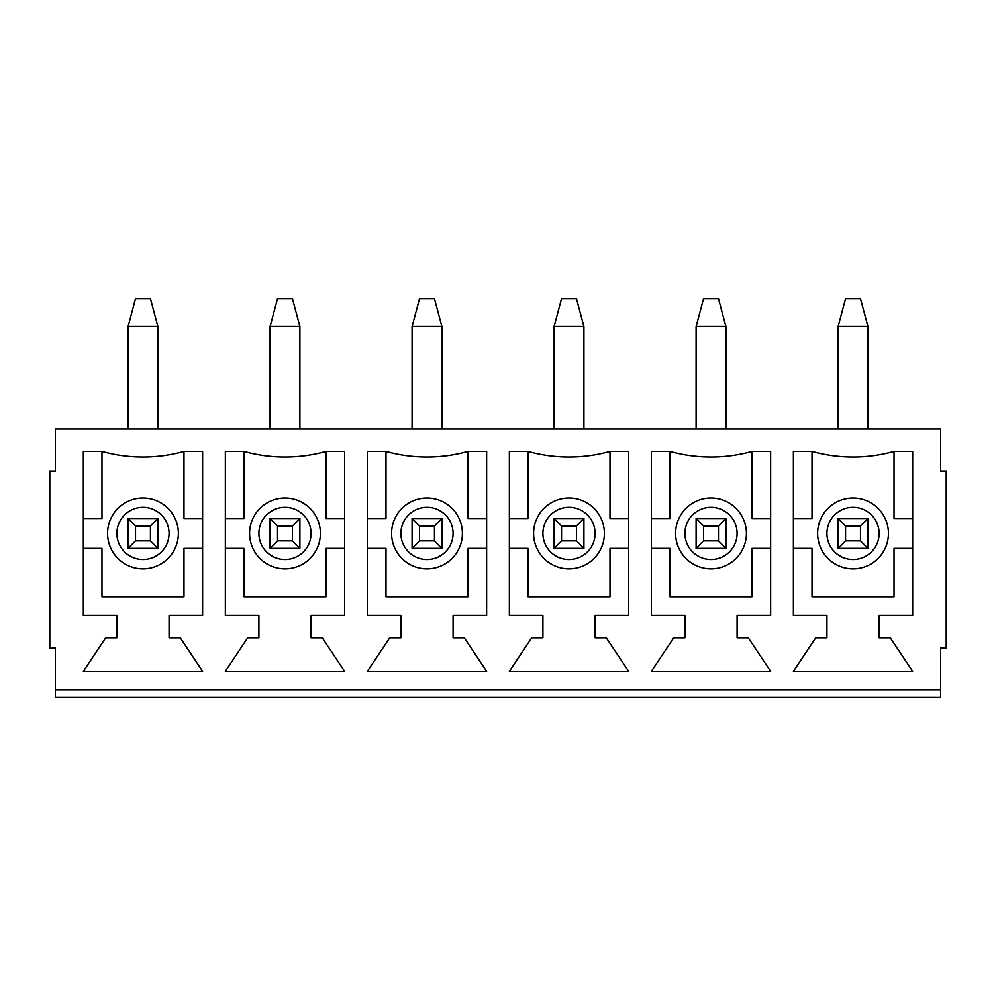 <?xml version="1.0" encoding="UTF-8"?>
<svg xmlns="http://www.w3.org/2000/svg" width="996" height="996" viewBox="0 0 996 996"><rect width="100%" height="100%" fill="white"/><g stroke="black" fill="none" stroke-linecap="round" stroke-linejoin="round"><path stroke-width="1.49" d="M703.562 540.865L718.465 540.865L718.465 525.95L703.562 525.95L703.562 540.865L696.104 548.323L696.104 518.505L725.922 518.505L725.922 548.323L696.104 548.323M696.104 326.551L703.562 298.588L718.465 298.588L725.922 326.551L696.104 326.551L696.104 429.052M725.922 429.052L725.922 326.551M696.104 518.505L703.562 525.95M718.465 540.865L725.922 548.323M725.922 518.505L718.465 525.95M845.567 540.865L860.469 540.865L860.469 525.95L845.567 525.95L845.567 540.865L838.109 548.323L838.109 518.505L867.927 518.505L867.927 548.323L838.109 548.323M838.109 326.551L845.567 298.588L860.469 298.588L867.927 326.551L838.109 326.551L838.109 429.052M867.927 429.052L867.927 326.551M838.109 518.505L845.567 525.95M860.469 540.865L867.927 548.323M867.927 518.505L860.469 525.95M561.545 540.865L576.46 540.865L576.46 525.95L561.545 525.95L561.545 540.865L554.1 548.323L554.1 518.505L583.917 518.505L583.917 548.323L554.1 548.323M554.1 326.551L561.545 298.588L576.46 298.588L583.917 326.551L554.1 326.551L554.1 429.052M583.917 429.052L583.917 326.551M554.1 518.505L561.545 525.95M576.46 540.865L583.917 548.323M583.917 518.505L576.46 525.95M419.54 540.865L434.455 540.865L434.455 525.95L419.54 525.95L419.54 540.865L412.083 548.323L412.083 518.505L441.9 518.505L441.9 548.323L412.083 548.323M412.083 326.551L419.54 298.588L434.455 298.588L441.9 326.551L412.083 326.551L412.083 429.052M441.9 429.052L441.9 326.551M412.083 518.505L419.54 525.95M434.455 540.865L441.9 548.323M441.9 518.505L434.455 525.95M277.535 540.865L292.438 540.865L292.438 525.95L277.535 525.95L277.535 540.865L270.078 548.323L270.078 518.505L299.896 518.505L299.896 548.323L270.078 548.323M270.078 326.551L277.535 298.588L292.438 298.588L299.896 326.551L270.078 326.551L270.078 429.052M299.896 429.052L299.896 326.551M270.078 518.505L277.535 525.95M292.438 540.865L299.896 548.323M299.896 518.505L292.438 525.95M135.531 540.865L150.433 540.865L150.433 525.95L135.531 525.95L135.531 540.865L128.073 548.323L128.073 518.505L157.891 518.505L157.891 548.323L128.073 548.323M128.073 326.551L135.531 298.588L150.433 298.588L157.891 326.551L128.073 326.551L128.073 429.052M157.891 429.052L157.891 326.551M128.073 518.505L135.531 525.95M150.433 540.865L157.891 548.323M157.891 518.505L150.433 525.95M107.568 533.408A35.408 35.408 0 0 1 160.68 502.743A35.408 35.408 0 0 1 160.68 564.072A35.408 35.408 0 0 1 107.568 533.408M940.61 689.954L940.61 648.023L946.2 648.023L946.2 470.984L940.61 470.984L940.61 429.052L55.39 429.052L55.39 470.984L49.8 470.984L49.8 648.023L55.39 648.023L55.39 697.412L940.61 697.412L940.61 689.954L55.39 689.954M311.076 637.776L322.256 637.776L344.628 671.316L225.357 671.316L247.718 637.776L258.898 637.776L258.898 615.404L225.357 615.404L225.357 451.412L243.995 451.412A153.123 153.123 0 0 0 325.991 451.412L344.628 451.412L344.628 615.404L311.076 615.404L311.076 637.776M595.098 637.776L606.278 637.776L628.638 671.316L509.367 671.316L531.727 637.776L542.907 637.776L542.907 615.404L509.367 615.404L509.367 451.412L528.005 451.412A153.123 153.123 0 0 0 610 451.412L628.638 451.412L628.638 615.404L595.098 615.404L595.098 637.776M879.107 637.776L890.287 637.776L912.66 671.316L793.389 671.316L815.749 637.776L826.929 637.776L826.929 615.404L793.389 615.404L793.389 451.412L812.014 451.412A153.123 153.123 0 0 0 894.022 451.412L912.66 451.412L912.66 615.404L879.107 615.404L879.107 637.776M737.102 637.776L748.282 637.776L770.643 671.316L651.372 671.316L673.744 637.776L684.924 637.776L684.924 615.404L651.372 615.404L651.372 451.412L670.009 451.412A153.123 153.123 0 0 0 752.005 451.412L770.643 451.412L770.643 615.404L737.102 615.404L737.102 637.776M453.093 637.776L464.273 637.776L486.633 671.316L367.362 671.316L389.722 637.776L400.902 637.776L400.902 615.404L367.362 615.404L367.362 451.412L386 451.412A153.123 153.123 0 0 0 467.995 451.412L486.633 451.412L486.633 615.404L453.093 615.404L453.093 637.776M169.071 637.776L180.251 637.776L202.611 671.316L83.34 671.316L105.713 637.776L116.893 637.776L116.893 615.404L83.34 615.404L83.34 451.412L101.978 451.412A153.123 153.123 0 0 0 183.986 451.412L202.611 451.412L202.611 615.404L169.071 615.404L169.071 637.776M912.66 548.323L894.022 548.323L894.022 596.766L812.014 596.766L812.014 548.323L793.389 548.323M793.389 518.505L812.014 518.505L812.014 451.412M894.022 451.412L894.022 518.505L912.66 518.505M817.616 533.408A35.408 35.408 0 0 1 870.728 502.743A35.408 35.408 0 0 1 870.728 564.072A35.408 35.408 0 0 1 817.616 533.408M675.599 533.408A35.408 35.408 0 0 1 728.711 502.743A35.408 35.408 0 0 1 728.711 564.072A35.408 35.408 0 0 1 675.599 533.408M533.595 533.408A35.408 35.408 0 0 1 586.706 502.743A35.408 35.408 0 0 1 586.706 564.072A35.408 35.408 0 0 1 533.595 533.408M391.59 533.408A35.408 35.408 0 0 1 444.702 502.743A35.408 35.408 0 0 1 444.702 564.072A35.408 35.408 0 0 1 391.59 533.408M249.585 533.408A35.408 35.408 0 0 1 302.697 502.743A35.408 35.408 0 0 1 302.697 564.072A35.408 35.408 0 0 1 249.585 533.408M225.357 518.505L243.995 518.505L243.995 451.412M344.628 548.323L325.991 548.323L325.991 596.766L243.995 596.766L243.995 548.323L225.357 548.323M325.991 451.412L325.991 518.505L344.628 518.505M367.362 518.505L386 518.505L386 451.412M486.633 548.323L467.995 548.323L467.995 596.766L386 596.766L386 548.323L367.362 548.323M467.995 451.412L467.995 518.505L486.633 518.505M509.367 518.505L528.005 518.505L528.005 451.412M628.638 548.323L610 548.323L610 596.766L528.005 596.766L528.005 548.323L509.367 548.323M610 451.412L610 518.505L628.638 518.505M651.372 518.505L670.009 518.505L670.009 451.412M770.643 548.323L752.005 548.323L752.005 596.766L670.009 596.766L670.009 548.323L651.372 548.323M752.005 451.412L752.005 518.505L770.643 518.505M183.986 451.412L183.986 518.505L202.611 518.505M202.611 548.323L183.986 548.323L183.986 596.766L101.978 596.766L101.978 548.323L83.34 548.323M83.34 518.505L101.978 518.505L101.978 451.412M116.893 533.408A26.095 26.095 0 0 1 156.023 510.811A26.095 26.095 0 0 1 156.023 556.005A26.095 26.095 0 0 1 116.893 533.408M826.929 533.408A26.095 26.095 0 0 1 866.059 510.811A26.095 26.095 0 0 1 866.059 556.005A26.095 26.095 0 0 1 826.929 533.408M684.924 533.408A26.095 26.095 0 0 1 724.055 510.811A26.095 26.095 0 0 1 724.055 556.005A26.095 26.095 0 0 1 684.924 533.408M542.907 533.408A26.095 26.095 0 0 1 582.05 510.811A26.095 26.095 0 0 1 582.05 556.005A26.095 26.095 0 0 1 542.907 533.408M400.902 533.408A26.095 26.095 0 0 1 440.045 510.811A26.095 26.095 0 0 1 440.045 556.005A26.095 26.095 0 0 1 400.902 533.408M258.898 533.408A26.095 26.095 0 0 1 298.028 510.811A26.095 26.095 0 0 1 298.028 556.005A26.095 26.095 0 0 1 258.898 533.408"/></g></svg>
